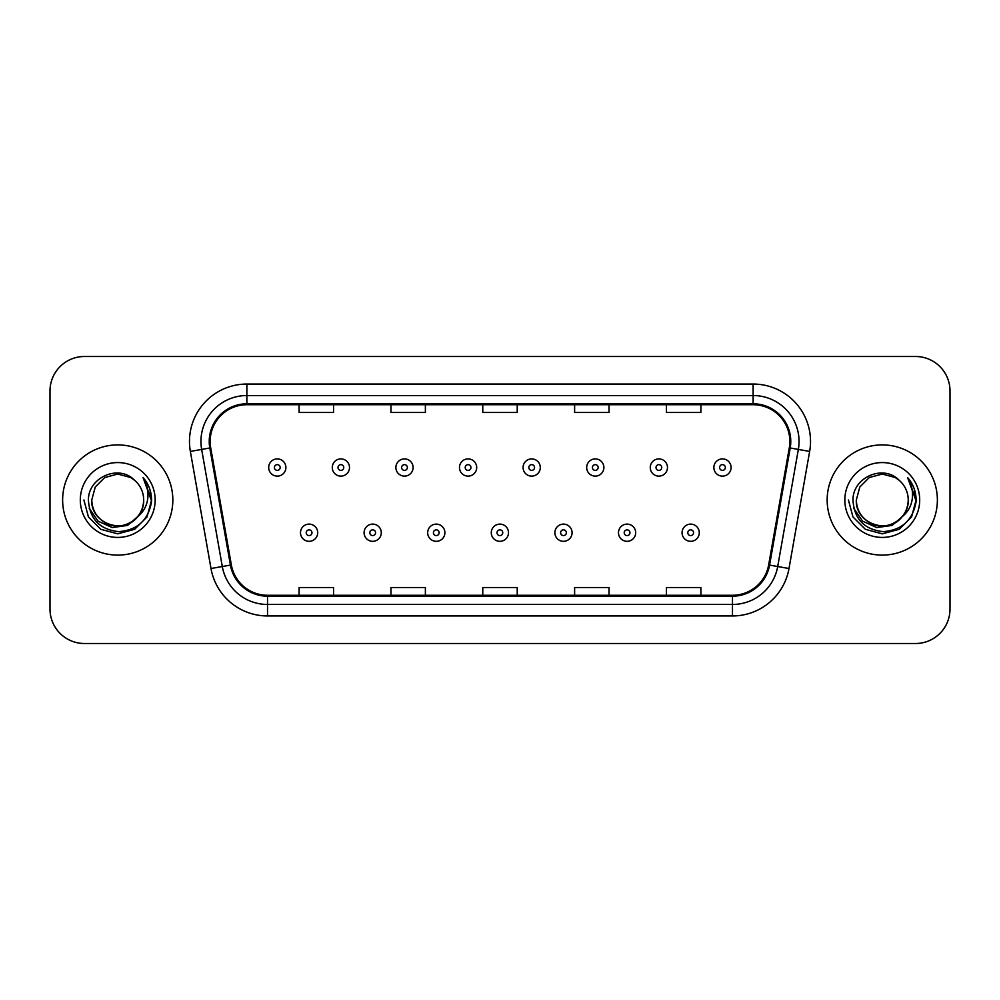 <?xml version="1.0" encoding="UTF-8"?>
<svg xmlns="http://www.w3.org/2000/svg" width="1000" height="1000" viewBox="0 0 1000 1000"><rect width="100%" height="100%" fill="white"/><g stroke="black" fill="none" stroke-linecap="round" stroke-linejoin="round"><path stroke-width="1.5" d="M62.625 500A55.1 55.1 0 0 0 117.725 555.1A55.1 55.1 0 0 0 172.838 500A55.1 55.1 0 0 0 117.725 444.9A55.1 55.1 0 0 0 62.625 500A55.1 55.1 0 0 0 117.725 555.1A55.1 55.1 0 0 0 172.838 500A55.1 55.1 0 0 0 117.725 444.9A55.1 55.1 0 0 0 62.625 500M827.163 500A55.1 55.1 0 0 0 882.275 555.1A55.1 55.1 0 0 0 937.375 500A55.1 55.1 0 0 0 882.275 444.9A55.1 55.1 0 0 0 827.163 500A55.1 55.1 0 0 0 882.275 555.1A55.1 55.1 0 0 0 937.375 500A55.1 55.1 0 0 0 882.275 444.9A55.1 55.1 0 0 0 827.163 500M210.138 441.45A36.737 36.737 0 0 1 246.875 404.725L753.125 404.725A36.737 36.737 0 0 1 789.3 447.837L768.65 564.925A36.737 36.737 0 0 1 732.475 595.275L267.525 595.275A36.737 36.737 0 0 1 231.35 564.925L210.7 447.837A36.737 36.737 0 0 1 210.138 441.45M209.225 441.45A37.65 37.65 0 0 0 209.8 447.987L230.438 565.087A37.65 37.65 0 0 0 267.525 596.2L732.475 596.2A37.65 37.65 0 0 0 769.562 565.087L790.2 447.987A37.65 37.65 0 0 0 753.125 403.8L246.875 403.8A37.65 37.65 0 0 0 209.225 441.45M190.35 451.425A57.4 57.4 0 0 1 246.875 384.05L753.125 384.05A57.4 57.4 0 0 1 809.65 451.425L789 568.513A57.4 57.4 0 0 1 732.475 615.95L267.525 615.95A57.4 57.4 0 0 1 211 568.513L190.35 451.425L201.65 449.425A45.912 45.912 0 0 1 246.875 395.538L753.125 395.538A45.912 45.912 0 0 1 798.35 449.425L777.7 566.525A45.912 45.912 0 0 1 732.475 604.462L267.525 604.462A45.912 45.912 0 0 1 222.3 566.525L201.65 449.425A45.912 45.912 0 0 1 200.963 441.45M950 390.95A34.438 34.438 0 0 0 915.562 356.5L84.438 356.5A34.438 34.438 0 0 0 50 390.95L50 609.05A34.438 34.438 0 0 0 84.438 643.5L915.562 643.5A34.438 34.438 0 0 0 950 609.05L950 390.95L950 609.05M482.775 404.725L482.775 412.488L517.225 412.488L517.225 404.725M390.95 404.725L390.95 412.488L425.387 412.488L425.387 404.725M299.113 404.725L299.113 412.488L333.55 412.488L333.55 404.725M574.612 404.725L574.612 412.488L609.05 412.488L609.05 404.725M666.45 404.725L666.45 412.488L700.888 412.488L700.888 404.725M517.225 595.275L517.225 587.513L482.775 587.513L482.775 595.275M425.387 595.275L425.387 587.513L390.95 587.513L390.95 595.275M333.55 595.275L333.55 587.513L299.113 587.513L299.113 595.275M609.05 595.275L609.05 587.513L574.612 587.513L574.612 595.275M700.888 595.275L700.888 587.513L666.45 587.513L666.45 595.275M50 390.95L50 609.05M915.562 356.5L84.438 356.5M84.438 643.5L915.562 643.5M285.9 467.512A8.612 8.612 0 0 1 277.3 476.125A8.612 8.612 0 0 1 268.688 467.512A8.612 8.612 0 0 1 277.3 458.9A8.612 8.612 0 0 1 285.9 467.512A8.612 8.612 0 0 0 277.3 458.9A8.612 8.612 0 0 0 268.688 467.512M300.487 532.712A8.612 8.612 0 0 1 309.1 524.113A8.612 8.612 0 0 1 317.7 532.712A8.612 8.612 0 0 1 309.1 541.325A8.612 8.612 0 0 1 300.487 532.712A8.612 8.612 0 0 0 309.1 541.325A8.612 8.612 0 0 0 317.7 532.712M349.5 467.512A8.612 8.612 0 0 1 340.887 476.125A8.612 8.612 0 0 1 332.287 467.512A8.612 8.612 0 0 1 340.887 458.9A8.612 8.612 0 0 1 349.5 467.512A8.612 8.612 0 0 0 340.887 458.9A8.612 8.612 0 0 0 332.287 467.512M413.1 467.512A8.612 8.612 0 0 1 404.487 476.125A8.612 8.612 0 0 1 395.875 467.512A8.612 8.612 0 0 1 404.487 458.9A8.612 8.612 0 0 1 413.1 467.512A8.612 8.612 0 0 0 404.487 458.9A8.612 8.612 0 0 0 395.875 467.512M476.7 467.512A8.612 8.612 0 0 1 468.088 476.125A8.612 8.612 0 0 1 459.475 467.512A8.612 8.612 0 0 1 468.088 458.9A8.612 8.612 0 0 1 476.7 467.512A8.612 8.612 0 0 0 468.088 458.9A8.612 8.612 0 0 0 459.475 467.512M540.288 467.512A8.612 8.612 0 0 1 531.688 476.125A8.612 8.612 0 0 1 523.075 467.512A8.612 8.612 0 0 1 531.688 458.9A8.612 8.612 0 0 1 540.288 467.512A8.612 8.612 0 0 0 531.688 458.9A8.612 8.612 0 0 0 523.075 467.512M364.087 532.712A8.612 8.612 0 0 1 372.688 524.113A8.612 8.612 0 0 1 381.3 532.712A8.612 8.612 0 0 1 372.688 541.325A8.612 8.612 0 0 1 364.087 532.712A8.612 8.612 0 0 0 372.688 541.325A8.612 8.612 0 0 0 381.3 532.712M427.675 532.712A8.612 8.612 0 0 1 436.287 524.113A8.612 8.612 0 0 1 444.9 532.712A8.612 8.612 0 0 1 436.287 541.325A8.612 8.612 0 0 1 427.675 532.712A8.612 8.612 0 0 0 436.287 541.325A8.612 8.612 0 0 0 444.9 532.712M491.275 532.712A8.612 8.612 0 0 1 499.888 524.113A8.612 8.612 0 0 1 508.5 532.712A8.612 8.612 0 0 1 499.888 541.325A8.612 8.612 0 0 1 491.275 532.712A8.612 8.612 0 0 0 499.888 541.325A8.612 8.612 0 0 0 508.5 532.712M143.675 500C144.562 519.188 120.925 532.837 104.75 522.475C96.45 517.275 92.125 509.787 91.775 500L95.25 487.025L104.75 477.525L117.725 474.05L130.7 477.525L134.725 480.387C118.8 463.7 88.15 477.45 88.425 500C89.6 518.95 99.65 529.5 118.562 531.638C137.2 530.288 148.175 520.388 151.512 501.95L151.575 500C151.475 491.488 148.637 484.012 143.075 477.575C147.312 484.525 148.8 492 147.55 500C146.337 506.812 143.025 512.362 137.613 516.675A25.95 25.95 0 0 0 143.675 500C143.325 509.787 139 517.275 130.7 522.475C114.525 532.837 90.9 519.188 91.775 500C92.125 509.787 96.45 517.275 104.75 522.475C120.925 532.837 144.562 519.188 143.675 500A25.95 25.95 0 0 0 134.725 480.387M137.613 516.675C123.837 535.288 90.425 523.387 91.775 500M139.262 515.288L127.55 525.413L112.2 527.562L98.062 521.163L89.237 508.413M80.3 500A37.425 37.425 0 0 0 117.725 537.425A37.425 37.425 0 0 0 155.162 500A37.425 37.425 0 0 0 117.725 462.575A37.425 37.425 0 0 0 80.3 500M143.075 477.575L151.562 500.988L149.975 489.75L151.562 500.988L149.975 489.75L151.562 500.988L143.325 477.863L151.562 500.988L143.325 477.863L151.575 500L147.037 516.925L134.65 529.312L117.725 533.837L100.812 529.312L88.425 516.925L83.888 500M143.325 477.863L151.562 501M908.225 500C909.1 519.188 885.475 532.837 869.3 522.475C861 517.275 856.675 509.787 856.325 500L859.8 487.025L869.3 477.525L882.275 474.05L895.25 477.525L899.275 480.387C883.35 463.7 852.688 477.45 852.975 500C854.137 518.95 864.188 529.5 883.1 531.638C901.737 530.288 912.712 520.388 916.062 501.95L916.112 500C916.012 491.488 913.188 484.012 907.613 477.575C911.85 484.525 913.337 492 912.087 500C910.875 506.812 907.562 512.362 902.163 516.675A25.95 25.95 0 0 0 908.225 500C907.875 509.787 903.55 517.275 895.25 522.475C879.075 532.837 855.438 519.188 856.325 500C856.675 509.787 861 517.275 869.3 522.475C885.475 532.837 909.1 519.188 908.225 500A25.95 25.95 0 0 0 899.275 480.387M902.163 516.675C888.375 535.288 854.975 523.387 856.325 500M903.812 515.288L892.087 525.413L876.737 527.562L862.613 521.163L853.775 508.413M844.837 500A37.425 37.425 0 0 0 882.275 537.425A37.425 37.425 0 0 0 919.7 500A37.425 37.425 0 0 0 882.275 462.575A37.425 37.425 0 0 0 844.837 500M907.613 477.575L916.1 500.988L914.525 489.75L916.112 500M848.425 500L852.962 516.925L865.35 529.312L882.275 533.837L899.188 529.312L911.575 516.925L916.112 500L907.862 477.863L916.1 500.988L908.112 478.15M907.862 477.863L916.1 501M603.888 467.512A8.612 8.612 0 0 1 595.275 476.125A8.612 8.612 0 0 1 586.675 467.512A8.612 8.612 0 0 1 595.275 458.9A8.612 8.612 0 0 1 603.888 467.512A8.612 8.612 0 0 0 595.275 458.9A8.612 8.612 0 0 0 586.675 467.512M667.487 467.512A8.612 8.612 0 0 1 658.875 476.125A8.612 8.612 0 0 1 650.263 467.512A8.612 8.612 0 0 1 658.875 458.9A8.612 8.612 0 0 1 667.487 467.512A8.612 8.612 0 0 0 658.875 458.9A8.612 8.612 0 0 0 650.263 467.512M731.087 467.512A8.612 8.612 0 0 1 722.475 476.125A8.612 8.612 0 0 1 713.863 467.512A8.612 8.612 0 0 1 722.475 458.9A8.612 8.612 0 0 1 731.087 467.512A8.612 8.612 0 0 0 722.475 458.9A8.612 8.612 0 0 0 713.863 467.512M554.875 532.712A8.612 8.612 0 0 1 563.488 524.113A8.612 8.612 0 0 1 572.087 532.712A8.612 8.612 0 0 1 563.488 541.325A8.612 8.612 0 0 1 554.875 532.712A8.612 8.612 0 0 0 563.488 541.325A8.612 8.612 0 0 0 572.087 532.712M618.475 532.712A8.612 8.612 0 0 1 627.075 524.113A8.612 8.612 0 0 1 635.688 532.712A8.612 8.612 0 0 1 627.075 541.325A8.612 8.612 0 0 1 618.475 532.712A8.612 8.612 0 0 0 627.075 541.325A8.612 8.612 0 0 0 635.688 532.712M682.062 532.712A8.612 8.612 0 0 1 690.675 524.113A8.612 8.612 0 0 1 699.287 532.712A8.612 8.612 0 0 1 690.675 541.325A8.612 8.612 0 0 1 682.062 532.712A8.612 8.612 0 0 0 690.675 541.325A8.612 8.612 0 0 0 699.287 532.712M753.125 384.05L753.125 403.8M201.65 449.425L209.8 447.987M267.525 615.95L267.525 596.2M732.475 596.2L732.475 615.95M769.562 565.087L789 568.513M211 568.513L230.438 565.087M790.2 447.987L809.65 451.425M246.875 384.05L246.875 403.8M274.425 467.512A2.875 2.875 0 0 0 277.3 470.387A2.875 2.875 0 0 0 280.163 467.512A2.875 2.875 0 0 0 277.3 464.637A2.875 2.875 0 0 0 274.425 467.512M311.962 532.712A2.875 2.875 0 0 0 309.1 529.85A2.875 2.875 0 0 0 306.225 532.712A2.875 2.875 0 0 0 309.1 535.588A2.875 2.875 0 0 0 311.962 532.712M338.025 467.512A2.875 2.875 0 0 0 340.887 470.387A2.875 2.875 0 0 0 343.762 467.512A2.875 2.875 0 0 0 340.887 464.637A2.875 2.875 0 0 0 338.025 467.512M401.625 467.512A2.875 2.875 0 0 0 404.487 470.387A2.875 2.875 0 0 0 407.362 467.512A2.875 2.875 0 0 0 404.487 464.637A2.875 2.875 0 0 0 401.625 467.512M465.213 467.512A2.875 2.875 0 0 0 468.088 470.387A2.875 2.875 0 0 0 470.962 467.512A2.875 2.875 0 0 0 468.088 464.637A2.875 2.875 0 0 0 465.213 467.512M528.812 467.512A2.875 2.875 0 0 0 531.688 470.387A2.875 2.875 0 0 0 534.55 467.512A2.875 2.875 0 0 0 531.688 464.637A2.875 2.875 0 0 0 528.812 467.512M375.562 532.712A2.875 2.875 0 0 0 372.688 529.85A2.875 2.875 0 0 0 369.825 532.712A2.875 2.875 0 0 0 372.688 535.588A2.875 2.875 0 0 0 375.562 532.712M439.162 532.712A2.875 2.875 0 0 0 436.287 529.85A2.875 2.875 0 0 0 433.413 532.712A2.875 2.875 0 0 0 436.287 535.588A2.875 2.875 0 0 0 439.162 532.712M502.75 532.712A2.875 2.875 0 0 0 499.888 529.85A2.875 2.875 0 0 0 497.013 532.712A2.875 2.875 0 0 0 499.888 535.588A2.875 2.875 0 0 0 502.75 532.712M592.413 467.512A2.875 2.875 0 0 0 595.275 470.387A2.875 2.875 0 0 0 598.15 467.512A2.875 2.875 0 0 0 595.275 464.637A2.875 2.875 0 0 0 592.413 467.512M656.012 467.512A2.875 2.875 0 0 0 658.875 470.387A2.875 2.875 0 0 0 661.75 467.512A2.875 2.875 0 0 0 658.875 464.637A2.875 2.875 0 0 0 656.012 467.512M719.6 467.512A2.875 2.875 0 0 0 722.475 470.387A2.875 2.875 0 0 0 725.35 467.512A2.875 2.875 0 0 0 722.475 464.637A2.875 2.875 0 0 0 719.6 467.512M566.35 532.712A2.875 2.875 0 0 0 563.488 529.85A2.875 2.875 0 0 0 560.612 532.712A2.875 2.875 0 0 0 563.488 535.588A2.875 2.875 0 0 0 566.35 532.712M629.95 532.712A2.875 2.875 0 0 0 627.075 529.85A2.875 2.875 0 0 0 624.212 532.712A2.875 2.875 0 0 0 627.075 535.588A2.875 2.875 0 0 0 629.95 532.712M693.55 532.712A2.875 2.875 0 0 0 690.675 529.85A2.875 2.875 0 0 0 687.8 532.712A2.875 2.875 0 0 0 690.675 535.588A2.875 2.875 0 0 0 693.55 532.712"/></g></svg>
